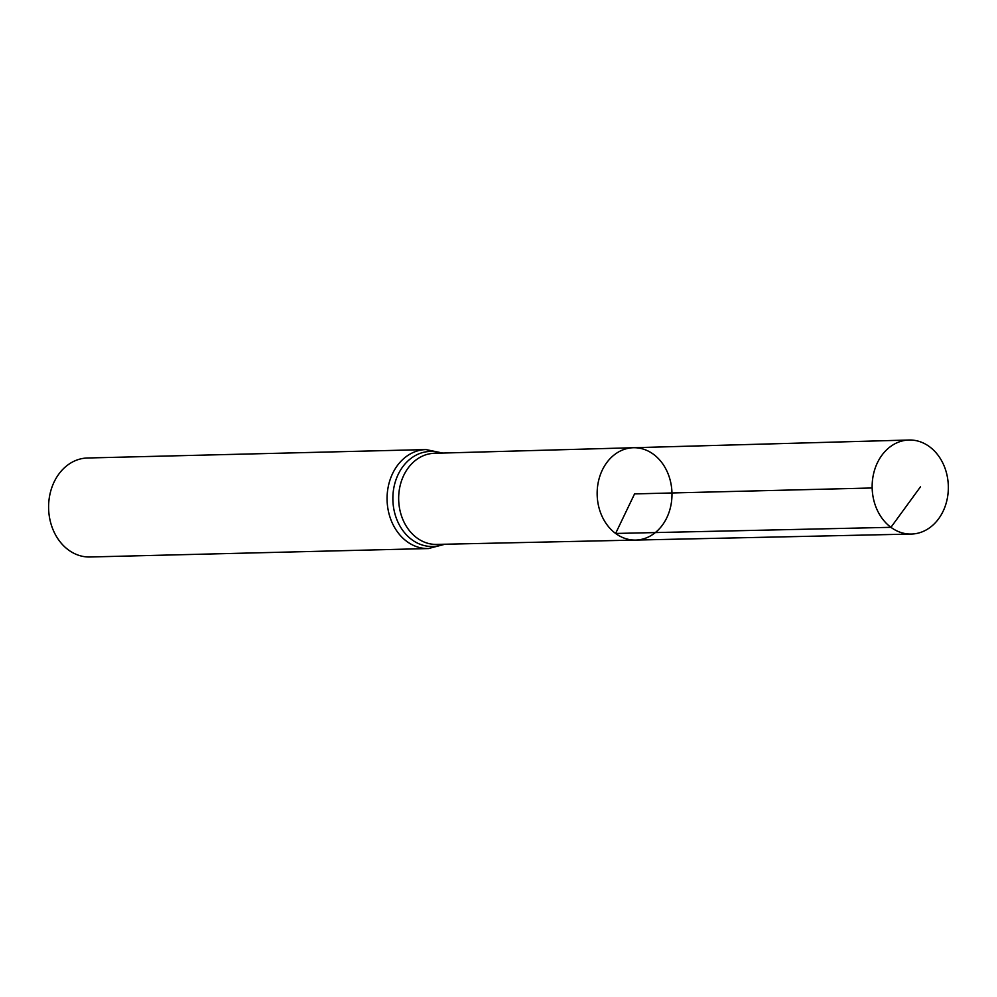 <?xml version="1.0" encoding="UTF-8"?>
<svg xmlns="http://www.w3.org/2000/svg" width="997" height="997" viewBox="0 0 997 997"><rect width="100%" height="100%" fill="white"/><g stroke="black" fill="none" stroke-linecap="round" stroke-linejoin="round"><path stroke-width="1.5" d="M633.332 447.728L434.356 453.299A45.575 36.914 88.6 0 0 399.797 487.159A45.575 36.914 88.6 0 0 416.883 537.894A45.575 36.914 88.6 0 0 436.624 544.412L635.625 540.075A46.186 37.412 -91.4 0 1 615.61 533.457A46.186 37.412 -91.4 0 1 598.3 482.05A46.186 37.412 -91.4 0 1 633.332 447.728A46.186 37.412 -91.4 0 1 671.966 492.967A46.186 37.412 -91.4 0 1 635.625 540.075A46.186 37.412 -91.4 0 1 615.61 533.457A46.186 37.412 -91.4 0 1 598.3 482.05A46.186 37.412 -91.4 0 1 633.332 447.728L908.977 440.013A47.033 38.098 -91.4 0 1 929.553 446.743A47.033 38.098 -91.4 0 1 947.15 499.21A47.033 38.098 -91.4 0 1 911.32 534.056A47.033 38.098 -91.4 0 1 890.944 527.326A47.033 38.098 -91.4 0 1 873.322 474.958A47.033 38.098 -91.4 0 1 908.977 440.013M428.411 548.549A49.501 40.104 88.6 0 1 406.851 541.471A49.501 40.104 88.6 0 1 388.319 486.299A49.501 40.104 88.6 0 1 425.943 449.572L87.474 457.997A49.501 40.104 88.6 0 0 49.85 494.724A49.501 40.104 88.6 0 0 68.394 549.908A49.501 40.104 88.6 0 0 89.942 556.987L428.411 548.549L445.023 544.225M872.163 487.982L634.566 493.901L615.61 533.457L890.944 527.326L920.505 486.773M441.135 453.112A47.544 38.509 88.6 0 0 395.809 480.255A47.544 38.509 88.6 0 0 411.861 539.689A47.544 38.509 88.6 0 0 443.403 544.262M425.943 449.572L442.755 453.062M635.625 540.075L911.32 534.056"/></g></svg>
